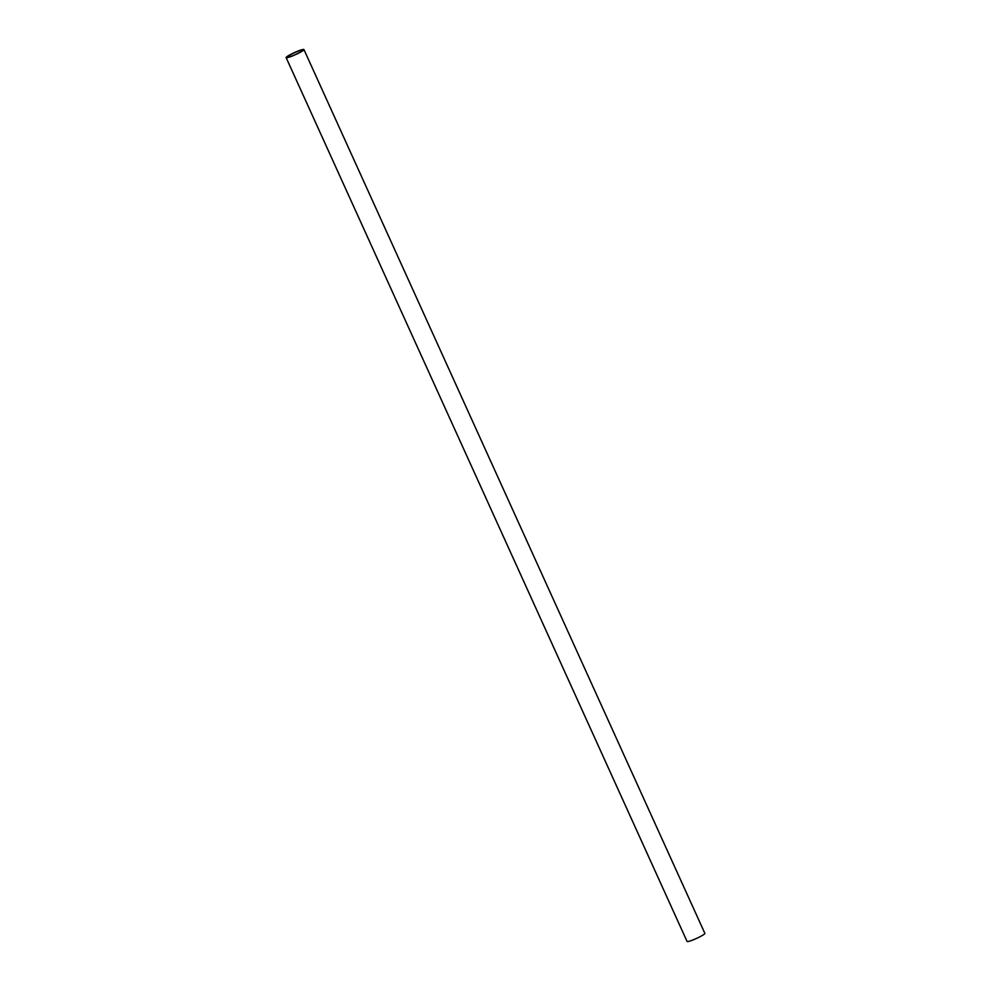<?xml version="1.0" encoding="UTF-8"?>
<svg xmlns="http://www.w3.org/2000/svg" width="991" height="991" viewBox="0 0 991 991"><rect width="100%" height="100%" fill="white"/><g stroke="black" fill="none" stroke-linecap="round" stroke-linejoin="round"><path stroke-width="1.49" d="M290.19 54.691A9.774 1.152 -24.4 0 0 286.139 57.627A9.774 1.152 -24.4 0 0 295.516 54.641A9.774 1.152 -24.4 0 0 303.94 49.55A9.774 1.152 -24.4 0 0 290.19 54.691M290.772 54.555A8.597 1.016 -24.4 0 0 287.204 57.144A8.597 1.016 -24.4 0 0 295.454 54.517A8.597 1.016 -24.4 0 0 302.874 50.033A8.597 1.016 -24.4 0 0 290.772 54.555M286.139 57.627L687.06 941.45A9.774 1.152 -24.4 0 0 696.438 938.465A9.774 1.152 -24.4 0 0 704.861 933.373L303.94 49.55"/></g></svg>
